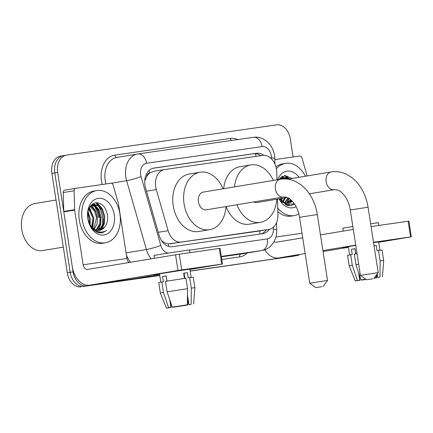 <?xml version="1.0" encoding="UTF-8"?>
<svg xmlns="http://www.w3.org/2000/svg" width="433" height="433" viewBox="0 0 433 433"><rect width="100%" height="100%" fill="white"/><g stroke="black" fill="none" stroke-linecap="round" stroke-linejoin="round"><path stroke-width="0.65" d="M276.99 179.825L276.784 172.22A15.886 11.447 80.6 0 0 276.535 169.471A15.886 11.447 80.6 0 0 262.777 155.409L164.6 169.557A15.886 11.447 80.6 0 0 164.426 169.584A15.886 11.447 80.6 0 0 156.297 189.584L168.101 230.67A15.886 11.447 80.6 0 0 181.27 242.036L268.79 229.425A15.886 11.447 80.6 0 0 268.969 229.398A15.886 11.447 80.6 0 0 277.937 214.844L277.515 199.12M146.652 176.718A15.886 11.447 -99.4 0 1 149.834 172.994L149.634 173.027A5.293 3.816 80.6 0 0 146.652 176.718L145.077 180.393A15.886 1.743 -16 0 1 144.779 180.501M161.265 240.31C163.609 242.448 166.018 243.644 168.486 243.898L258.257 231.179M149.834 172.994L153.536 171.398L164.426 169.584M159.772 275.518L83.937 286.381A15.886 11.447 -99.4 0 1 70.178 272.319L54.791 172.913A15.886 11.447 -99.4 0 1 63.51 155.615A15.886 11.447 -99.4 0 1 63.689 155.582M299.014 255.005A15.886 11.447 -99.4 0 1 296.984 255.616A15.886 11.447 -99.4 0 1 296.805 255.643L190.163 271.074L293.91 256.125A15.886 11.447 -99.4 0 0 294.088 256.098A15.886 11.447 -99.4 0 1 293.91 256.125L190.168 271.139M81.041 286.863A15.886 11.447 -99.4 0 1 67.283 272.801L51.895 173.395A15.886 11.447 -99.4 0 1 60.615 156.096L63.51 155.615A15.886 11.447 -99.4 0 0 54.791 172.913L70.178 272.319A15.886 11.447 -99.4 0 0 83.937 286.381L86.833 285.899A15.886 11.447 -99.4 0 1 73.074 271.837L57.686 172.431A15.886 11.447 -99.4 0 1 66.411 155.128A15.886 11.447 -99.4 0 1 66.585 155.101L276.557 124.845A15.886 11.447 -99.4 0 1 290.316 138.912L293.114 156.984M291.366 256.553A15.886 11.447 -99.4 0 1 291.187 256.58A15.886 11.447 -99.4 0 1 291.008 256.612M263.746 155.328A15.886 11.447 80.6 0 0 256.596 153.271L153.877 168.069A15.886 11.447 80.6 0 0 153.699 168.096A15.886 11.447 80.6 0 0 145.575 188.101L159.149 235.352A15.886 11.447 80.6 0 0 172.318 246.713L262.777 233.679A15.886 11.447 80.6 0 0 262.955 233.647A15.886 11.447 80.6 0 0 269.239 229.349M152.871 168.28L253.695 153.753A15.886 11.447 -99.4 0 1 260.709 155.707M102.388 216.803A21.179 15.258 -99.4 0 1 102.421 225.382A21.179 15.258 -99.4 0 0 102.388 216.803A21.179 15.258 -99.4 0 0 98.313 205.946A21.179 15.258 -99.4 0 1 102.388 216.803M102.036 227.363A21.179 15.258 -99.4 0 1 101.446 229.414A21.179 15.258 -99.4 0 0 102.036 227.363M100.364 232.028A21.179 15.258 -99.4 0 1 99.882 232.927A21.179 15.258 -99.4 0 0 100.364 232.028M290.857 200.154A21.179 15.258 -99.4 0 1 290.267 202.206A21.179 15.258 -99.4 0 0 290.857 200.154M289.184 204.82A21.179 15.258 -99.4 0 1 288.708 205.718A21.179 15.258 -99.4 0 0 289.184 204.82M95.78 202.752A21.179 15.258 -99.4 0 1 97.582 204.885A21.179 15.258 -99.4 0 0 95.78 202.752M284.605 175.544A21.179 15.258 -99.4 0 1 286.402 177.682A21.179 15.258 -99.4 0 0 284.605 175.544M287.139 178.737A21.179 15.258 -99.4 0 1 287.382 179.121A21.179 15.258 -99.4 0 0 287.139 178.737M296.805 255.643L190.152 271.015M159.755 275.393L86.833 285.899M294.261 256.071A15.886 11.447 -99.4 0 1 294.088 256.098L291.187 256.58M93.236 203.607A21.179 15.258 -99.4 0 1 93.966 204.446M94.015 204.511A21.179 15.258 -99.4 0 1 95.238 206.157M96.402 208.067A21.179 15.258 -99.4 0 1 99.493 217.285M282.062 176.399A21.179 15.258 -99.4 0 1 282.787 177.238M282.836 177.303A21.179 15.258 -99.4 0 1 284.053 178.937L281.071 177.811M266.338 229.836A15.886 11.447 -99.4 0 1 260.888 233.95M377.998 241.895L384.439 241.062L378.713 242.117L384.444 241.067L377.998 241.895M274.831 159.62L299.766 156.026A2.647 1.905 80.6 0 1 301.963 157.921L307.138 175.939M264.796 249.781A21.179 14.684 -98.2 0 0 278.592 257.949A21.179 14.684 -98.2 0 0 278.814 257.916L305.141 253.532M348.365 246.815L342.59 247.541L355.753 245.294L342.584 247.546L348.365 246.815M323.05 251.53L348.441 247.303M378.734 242.264L411.35 236.824L410.544 236.927L408.113 221.231L408.92 221.128L411.35 236.824M373.5 242.264L410.544 236.927M322.899 250.577L355.726 245.116M371.07 226.567L408.113 221.231M353.296 229.42L320.469 234.881M302.71 237.836L276.384 242.22A5.293 3.67 81.8 0 1 276.33 242.226A5.293 3.67 81.8 0 1 274.1 241.571M310.142 195.002L309.947 193.724M377.23 273.959L377.76 277.401L379.324 277.217L377.966 277.369M365.912 279.404L363.704 279.534M374.042 245.765L376.234 245.451L377.04 250.685L382.074 250.003L383.698 260.471L380.131 260.904L378.512 250.442M349.62 254.94L348.338 246.658L355.764 245.359M373.555 242.626L378.686 241.96L379.968 250.242M355.829 253.906L355.022 248.699L351.401 249.305L352.213 254.534L350.681 254.756L352.3 265.218L357.414 280.53L359.736 280.194L358.54 272.46M343.25 231.092L342.806 228.229L352.846 226.497M370.637 223.753L378.388 222.719L378.81 225.452M358.93 273.629L359.958 280.275L355.255 280.947L349.16 265.819L347.542 255.351L350.681 254.756M365.663 279.22L361.035 279.924L355.921 264.617L354.302 254.155L357.057 253.706M349.16 265.813L352.3 265.218M355.921 264.617L358.676 264.173M361.431 279.87L363.736 279.734M374.361 278.083L376.683 277.753L376.737 274.63M376.683 277.753L374.15 278.159M365.955 279.437L361.506 280.102M355.255 280.947L357.414 280.53M361.035 279.924L365.62 279.193M374.383 277.845L376.212 277.575L374.356 277.883M376.234 275.318L376.212 277.575M359.958 280.275L358.394 280.46L359.736 280.194M377.76 277.401L379.99 277.028L380.131 260.904M379.99 277.028L377.982 277.483M355.672 253.933L355.033 248.775M374.052 245.814L376.234 245.451M351.401 249.305L354.876 248.802M281.699 176.615A23.826 17.168 -99.4 0 1 282.219 177.335M282.24 177.362A23.826 17.168 -99.4 0 1 282.884 178.326M276.411 168.756A26.473 19.074 -99.4 0 1 285.52 163.365A26.473 19.074 -99.4 0 1 305.406 176.226M275.967 166.862A26.473 19.074 -99.4 0 1 282.625 163.847L285.52 163.365M279.35 198.812L287.025 205.404L290.852 205.643L294.564 204.062M294.44 203.878L286.743 204.311L279.88 199.007M292.28 201.172A13.239 9.537 -99.4 0 1 288.421 203.137A13.239 9.537 -99.4 0 1 279.713 198.752M296.091 206.638A18.532 13.353 -99.4 0 1 279.047 198.866M286.457 203.185L289.06 201.34L290.505 199.505M286.917 203.223L289.964 201.188L291.019 199.938M284.578 202.714L288.015 197.876M285.055 202.882L286.343 201.789L288.703 198.244M282.04 202.303L282.305 202.011M282.597 201.654L284.595 197.941M283.101 201.984L285.499 197.789M280.492 199.737L280.974 198.541M281.033 200.327L281.878 198.395M287.696 179.159L286.76 178.483L282.386 177.324M288.616 179.024L287.664 178.331L282.836 177.232L279.956 178.071M282.836 177.232L278.901 179.506M282.955 178.975L280.644 178.05M280.595 177.763L280.27 177.752M280.048 179.316L279.404 178.991M280.855 200.993L283.301 202.53M288.259 203.164L292.253 201.139M277.71 179.706A18.532 13.353 -99.4 0 1 298.986 177.297M291.983 178.461L284.984 175.5L278.836 179.516M298.851 213.94A26.473 19.074 -99.4 0 1 294.213 215.591A26.473 19.074 -99.4 0 1 277.753 208.073M294.213 215.591L291.317 216.078A26.473 19.074 -99.4 0 1 277.851 211.677M281.515 200.788L282.284 198.325M281.309 179.127L280.346 178.234M285.39 204.744L286.056 204.057M286.96 202.931L289.141 198.514M285.331 178.953L283.599 177.335M287.296 205.48L288.367 204.712M290.581 202.33L291.669 200.544M289.417 178.889L285.19 175.489M284.8 178.937L283.003 177.303M282.895 177.221L281.829 176.534M288.963 178.964L284.676 175.533M290.716 205.659L294.548 204.04M372.651 278.814L366.453 279.805L372.651 278.814M360.413 275.383L378.198 272.628L368.077 207.228L350.286 209.983L360.413 275.383L366.453 279.805M234.534 186.888A29.119 20.984 -99.4 0 1 250.821 164.913A29.119 20.984 -99.4 0 1 273.347 180.431M223.666 188.696A29.119 20.984 -99.4 0 1 239.958 166.727L250.821 164.913M253.808 201.93A9.001 6.484 80.6 0 0 257.078 202.52L287.193 197.508M276.763 199.245A29.119 20.984 -99.4 0 1 260.379 222.367A29.119 20.984 -99.4 0 1 236.97 204.733M260.379 222.367L249.516 224.175A29.119 20.984 -99.4 0 1 226.107 206.541M321.979 286.651L315.781 287.636L321.979 286.651M309.736 283.22L327.527 280.465L317.324 214.541L299.533 217.296L309.736 283.214L315.781 287.636M280.46 179.246A9.001 6.484 80.6 0 0 280.362 179.262L203.369 192.073A9.001 6.484 80.6 0 0 198.428 201.881A9.001 6.484 80.6 0 0 206.325 209.832L283.317 197.02A9.001 6.484 80.6 0 0 283.355 197.015M226.01 206.557A29.119 20.984 -99.4 0 1 209.626 229.679A29.119 20.984 -99.4 0 1 184.074 203.948A29.119 20.984 -99.4 0 1 200.068 172.231A29.119 20.984 -99.4 0 1 223.055 188.799M209.626 229.679L198.763 231.487A29.119 20.984 -99.4 0 1 173.211 205.756A29.119 20.984 -99.4 0 1 189.199 174.039L200.068 172.231M189.178 269.104L195.613 268.271L189.887 269.326L195.619 268.276L189.178 269.104L153.764 274.755L189.178 269.104M74.622 209.632A2.647 1.905 80.6 0 0 74.66 210.092L63.797 211.899A2.647 1.905 -99.4 0 1 63.754 211.439L74.622 209.632L74.108 190.753A2.647 1.905 80.6 0 1 75.607 188.328A2.647 1.905 80.6 0 1 75.634 188.323L110.945 183.235A2.647 1.905 80.6 0 1 113.137 185.129L118.371 203.326A2.647 1.905 80.6 0 1 118.469 203.781L126.939 258.485A5.293 3.67 81.8 0 0 129.137 262.506M63.797 211.899L72.268 266.604A21.179 14.684 -98.2 0 0 89.772 285.158A21.179 14.684 -98.2 0 0 89.994 285.125L177.995 270.479L175.565 254.783L87.563 269.429A5.293 3.67 81.8 0 1 87.509 269.434A5.293 3.67 81.8 0 1 83.131 264.796L74.66 210.092M63.754 211.439L63.245 192.561A2.647 1.905 -99.4 0 1 64.739 190.136A2.647 1.905 -99.4 0 1 64.771 190.13L75.575 188.333M89.772 285.158L133.581 278.847A21.179 14.684 -98.2 0 0 133.797 278.809L159.62 274.511M189.914 269.472L222.53 264.033L221.723 264.135L219.293 248.439L220.099 248.336L222.53 264.033M175.565 254.783L179.262 254.209L181.692 269.905L221.723 264.135M181.692 269.905L177.995 270.479M179.262 254.209L219.293 248.439M183.646 273.277L184.079 273.218L184.875 278.349M187.478 295.165L188.94 304.61L190.504 304.426L189.145 304.578M183.668 273.407L184.095 273.337M185.508 305.092L174.883 306.743M184.442 278.408L183.635 273.207L187.408 272.66L188.22 277.894L193.253 277.212L194.872 287.68L191.31 288.113L189.686 277.65M160.8 282.148L159.517 273.867L168.724 272.281L189.865 269.169L191.148 277.45M167.008 281.114L166.202 275.908L162.581 276.508L163.387 281.742L161.855 281.964L163.479 292.427L168.589 307.739L170.911 307.403L169.714 299.663M154.429 258.301L153.986 255.438L164.784 253.581L189.567 249.928L189.99 252.661M170.104 300.838L171.138 307.484L166.434 308.155L160.34 293.022L158.722 282.56L161.855 281.964M165.482 281.363L185.914 278.192L187.532 288.659L187.386 304.783L172.21 307.132L167.1 291.826L165.482 281.363M160.34 293.022L163.479 292.427M167.1 291.826L187.532 288.659M172.61 307.078L174.91 306.943M185.541 305.292L187.862 304.962L187.971 298.342M187.862 304.962L172.686 307.311M166.434 308.155L168.589 307.739M172.21 307.132L187.386 304.783M171.138 307.484L169.574 307.668L170.911 307.403M188.94 304.61L191.164 304.237L191.31 288.113M191.164 304.237L189.161 304.691M166.846 281.136L166.212 275.983M184.079 273.218L187.408 272.66M183.673 273.472L184.106 273.407M162.581 276.508L166.055 276.01M63.305 247.124L42.667 250.555A23.826 17.168 -99.4 0 1 21.764 229.501A23.826 17.168 -99.4 0 1 34.846 203.553L56.014 200.03M92.873 203.824A23.826 17.168 -99.4 0 1 93.398 204.544M93.42 204.571A23.826 17.168 -99.4 0 1 94.064 205.534M94.67 206.53A23.826 17.168 -99.4 0 1 98.486 217.496M82.162 219.407A26.473 19.074 -99.4 0 1 96.7 190.574A26.473 19.074 -99.4 0 1 119.93 213.967A26.473 19.074 -99.4 0 1 105.392 242.799A26.473 19.074 -99.4 0 1 82.162 219.407M105.392 242.799L102.497 243.281A26.473 19.074 -99.4 0 1 79.266 219.888A26.473 19.074 -99.4 0 1 93.804 191.056L96.7 190.574M98.199 232.613L102.031 232.846L106.68 230.497C100.802 233.576 95.487 231.991 90.735 225.739A13.239 9.537 -99.4 0 0 99.595 230.345A13.239 9.537 -99.4 0 0 104.445 227.293C106.94 224.294 107.99 220.467 107.595 215.818C105.955 207.017 101.982 202.671 95.666 202.768C89.723 204.571 87.141 209.853 87.921 218.627C89.328 225.864 92.759 230.529 98.199 232.613M114.263 214.784A18.532 13.353 -99.4 0 1 103.882 235A18.532 13.353 -99.4 0 1 87.829 218.595A18.532 13.353 -99.4 0 1 98.21 198.374A18.532 13.353 -99.4 0 1 114.263 214.784M97.636 230.394L100.234 228.548L103.254 223.212L103.806 216.44L101.831 210.032L97.934 205.691L93.56 204.533M98.091 230.432L101.143 228.397L104.158 223.06L104.71 216.289L102.735 209.881L98.843 205.54L94.01 204.441L89.847 206.985M95.753 229.923L96.613 229.149L99.628 223.812L100.185 217.041L98.21 210.633L94.313 206.292L91.823 205.253M96.234 230.091L97.517 228.997L100.537 223.666L101.089 216.89L99.114 210.481L95.217 206.146L92.245 205.02M93.219 229.512L93.485 229.219M93.777 228.862L96.564 217.642L94.589 211.239L90.183 206.601M93.609 229.885L93.993 229.501M94.28 229.192L97.008 223.937L97.468 217.496L95.493 211.088L91.596 206.747L90.584 206.2M91.672 226.946L92.943 218.248L88.857 208.955M92.213 227.536L93.847 218.097L89.171 208.241M89.258 223.379L89.322 218.849L87.791 213.323M89.912 224.543L90.226 218.697L88.007 211.867M94.01 204.441L91.136 205.28M91.774 204.971L91.444 204.961M92.034 228.196L94.481 229.739M99.433 230.372L104.445 227.293M89.111 223.092L90.735 225.739M90.102 224.841L90.232 218.746L88.078 211.542M92.694 227.996L93.853 218.14L89.485 207.613M97.447 217.306L95.422 210.546L91.525 205.442M96.57 231.953L97.236 231.265M98.134 230.139L100.775 224.023L101.095 216.938L98.968 209.794L94.778 204.544M98.475 232.689L99.541 231.92M101.76 229.539L104.396 223.423L104.716 216.332L102.248 208.549L97.447 203.283L96.37 202.693M97.56 208.208L94.177 204.511M94.069 204.43L93.008 203.743M101.181 207.602L96.992 203.353L95.855 202.741M101.896 232.867L106.68 230.497M256.103 156.373A15.886 11.014 -98.2 0 0 255.351 153.677M259.887 234.096A15.886 11.014 -98.2 0 0 259.768 230.93M168.643 246.431A15.886 11.014 -98.2 0 0 168.486 243.898M149.634 173.027A15.886 11.014 -98.2 0 0 149.082 170.445M257.9 231.238L268.79 229.425M170.38 243.849L181.27 242.036M158.278 232.31L168.101 230.67M146.468 191.218L156.297 189.584M51.895 173.395L57.686 172.431M67.283 272.801L73.074 271.837M253.695 153.753L256.596 153.271M271.491 158.846L271.464 157.796A10.587 7.632 80.6 0 0 271.296 155.961A10.587 7.632 80.6 0 0 262.127 146.587L146.565 163.241A10.587 7.632 80.6 0 0 140.633 174.791A10.587 7.632 80.6 0 0 141.028 176.594L160.805 245.414A10.587 7.632 80.6 0 0 168.296 253.024M253.262 137.331A10.587 7.339 81.8 0 1 253.37 137.315A10.587 7.339 81.8 0 1 262.127 146.587M151.214 258.831A21.179 15.258 -99.4 0 1 146.403 249.511L126.631 180.685A21.179 15.258 -99.4 0 1 125.835 177.086A21.179 15.258 -99.4 0 1 137.467 154.018A21.179 15.258 -99.4 0 1 137.705 153.98A10.587 7.339 81.8 0 1 137.813 153.964A10.587 7.339 81.8 0 1 146.565 163.241M111.33 183.235L126.631 180.685A10.587 1.164 -16 0 0 141.028 176.594M102.204 184.496A23.826 17.168 -99.4 0 1 114.842 155.101L230.405 138.452A2.647 1.835 -98.2 0 0 231.509 140.465M230.405 138.452A23.826 17.168 -99.4 0 1 237.787 139.556M117.062 157.417A21.179 15.258 80.6 0 0 116.823 157.455A21.179 15.258 80.6 0 0 105.197 180.523A21.179 15.258 80.6 0 0 105.939 183.955M247.216 252.986A23.826 17.168 -99.4 0 1 239.622 256.931L221.826 259.497M261.911 250.545A21.179 15.258 -99.4 0 1 261.673 250.577L241.029 254.014A21.179 15.258 80.6 0 0 241.268 253.976L261.911 250.545C265.472 249.911 268.541 248.282 271.107 245.652L273.596 242.437C275.81 238.724 276.855 234.616 276.736 230.112L276.535 222.714M160.805 245.414A10.587 1.164 -16 0 1 146.403 249.511L126.073 252.894M126.366 254.804A21.179 15.258 80.6 0 0 130.571 262.268M189.594 250.106L267.296 238.908A10.587 7.339 81.8 0 1 261.673 250.577L221.344 256.39M221.415 256.839L241.029 254.014A2.647 1.835 -98.2 0 0 239.622 256.931M267.296 238.908A10.587 7.632 80.6 0 0 273.396 229.192L273.342 227.271M114.842 155.101A2.647 1.835 -98.2 0 0 116.98 157.428M273.396 229.192A10.587 1.391 -1.5 0 1 276.736 230.112M271.464 157.796A10.587 1.391 -1.5 0 1 274.809 158.716L274.95 164.042M153.526 168.128L153.877 168.069M275.924 237.019L302.001 233.257M288.308 200.625A21.179 15.258 -99.4 0 1 287.804 202.406M287.636 202.904A21.179 15.258 -99.4 0 1 287.517 203.229M287.041 204.403A21.179 15.258 -99.4 0 1 286.635 205.274M282.338 176.253A21.179 15.258 -99.4 0 1 283.155 177.189M283.258 177.308A21.179 15.258 -99.4 0 1 284.454 178.932M331.218 171.933A9.001 6.484 80.6 0 0 331.115 171.95A9.001 6.484 80.6 0 0 326.173 181.752A9.001 6.484 80.6 0 0 333.973 189.724A9.001 6.484 80.6 0 0 334.07 189.708A9.001 6.484 80.6 0 0 334.114 189.697M317.324 214.541C316.247 207.694 314.017 201.448 310.64 195.803C307.868 191.213 304.502 187.451 300.545 184.518L295.836 181.66C291.003 179.311 286.018 178.483 280.882 179.181L280.362 179.262A9.001 6.484 80.6 0 0 275.42 189.069A9.001 6.484 80.6 0 0 283.214 197.037A9.001 6.484 80.6 0 0 283.317 197.02L283.453 196.999C288.492 196.966 290.002 198.785 293.726 202.888C296.627 206.72 298.559 211.52 299.533 217.296M89.994 285.125L133.797 278.809M83.131 264.796L126.939 258.485M74.108 190.753L63.245 192.561M97.528 209.507A21.179 15.258 -99.4 0 1 99.855 217.225A21.179 15.258 -99.4 0 1 100.191 221.009M99.963 225.263A21.179 15.258 -99.4 0 1 99.909 225.669M99.487 227.828A21.179 15.258 -99.4 0 1 98.984 229.614M98.816 230.107A21.179 15.258 -99.4 0 1 98.697 230.437M98.221 231.612A21.179 15.258 -99.4 0 1 97.809 232.483M93.517 203.461A21.179 15.258 -99.4 0 1 94.334 204.398M94.432 204.517A21.179 15.258 -99.4 0 1 95.98 206.682M258.079 231.206L268.969 229.398M274.809 158.716L274.522 155.55C273.845 151.269 272.205 147.48 269.597 144.184L266.744 141.282L263.34 139.025C260.168 137.418 256.845 136.844 253.37 137.315L137.813 153.964L116.823 157.455M296.984 255.616L294.088 256.098M66.411 155.128L63.51 155.615M382.463 276.73L383.698 260.471M287.745 179.165L331.64 171.869C336.771 171.17 341.756 171.998 346.589 174.347L351.298 177.205C355.26 180.139 358.621 183.901 361.393 188.485C364.775 194.13 367 200.376 368.077 207.228M350.286 209.983C349.317 204.208 347.38 199.407 344.484 195.575C340.755 191.473 339.245 189.654 334.206 189.686L309.368 193.816M373.776 278.668L378.198 272.628M323.105 286.505L327.527 280.465M75.607 188.328L64.739 190.136M193.643 303.939L194.872 287.68"/></g></svg>
